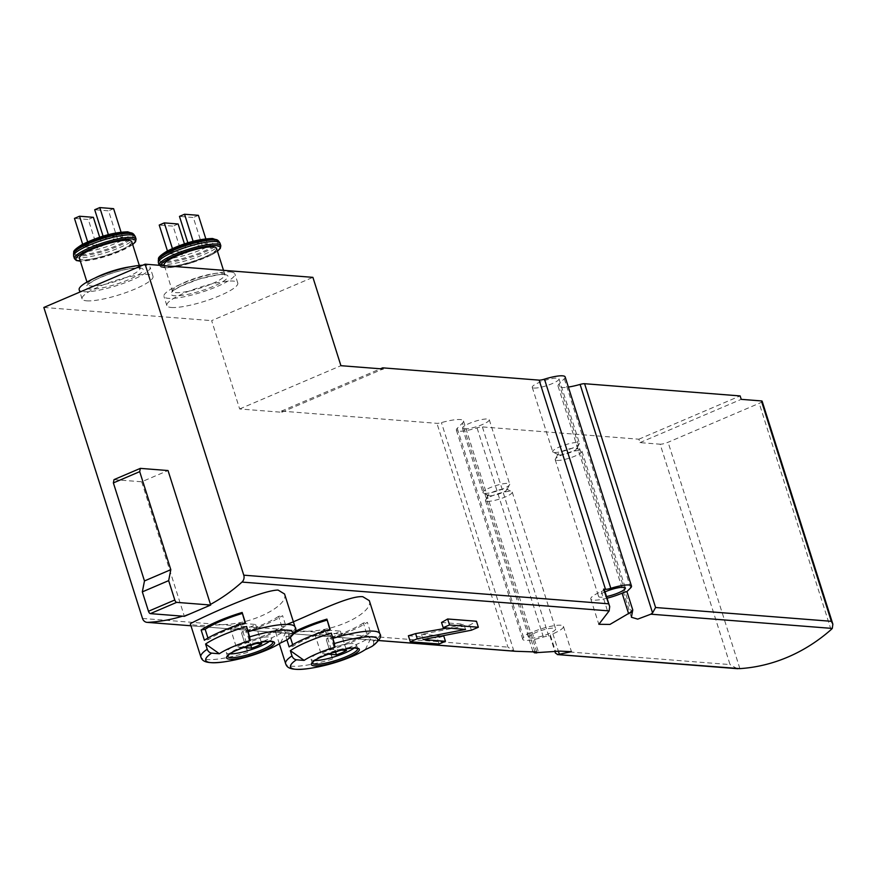 <?xml version="1.0" encoding="UTF-8"?>
<svg xmlns="http://www.w3.org/2000/svg" width="877" height="877" viewBox="0 0 877 877"><rect width="100%" height="100%" fill="white"/><g stroke="black" fill="none" stroke-linecap="round" stroke-linejoin="round"><path stroke-width="0.66" stroke-dasharray="4.38 3.29" d="M210.491 604.396A183.008 161.138 94.5 0 1 197.533 610.666A183.008 161.138 94.5 0 1 184.159 615.654A183.008 161.138 94.5 0 1 182.559 616.158M284.488 593.959C289.103 604.056 257.071 622.966 225.553 624.479C203.935 625.926 192.216 625.707 190.397 623.81M369.25 600.613C373.865 610.71 341.822 629.62 310.315 631.133C288.697 632.58 276.979 632.361 275.159 630.464M441.537 622.462L463.878 624.216L447.456 628.02M423.098 639.552L421.442 634.334L469.754 625.06A183.008 161.138 -85.5 0 0 476.452 621.245M421.442 634.334L441.8 635.935M408.386 635.748L437.206 638.017A183.008 161.138 -85.5 0 0 443.784 636.088M344.321 659.493A37.108 7.367 -17.6 0 1 334.51 662.76L330.793 653.847A49.408 9.8 -17.6 0 0 371.804 636.318L373.449 641.525A4.878 3.968 -124 0 1 372.506 646.009M330.793 653.847L333.863 662.694A183.008 12.333 -106.8 0 0 334.51 662.76M329.599 650.087A49.408 9.8 162.4 0 0 370.609 632.558L367.353 622.297A49.408 9.8 -17.6 0 1 326.343 639.826L329.599 650.087L326.343 639.826M286.922 639.892L285.891 636.647A49.408 9.8 -17.6 0 1 294.99 631.462M246.031 647.193L249.101 656.04A183.008 12.333 -106.8 0 0 249.748 656.106L246.031 647.193A49.408 9.8 -17.6 0 0 287.042 629.664L288.697 634.871A4.878 3.968 -124 0 1 287.744 639.355M259.57 652.839A37.108 7.367 -17.6 0 1 249.748 656.106M244.836 643.433A49.408 9.8 162.4 0 0 285.847 625.904L282.591 615.643A49.408 9.8 -17.6 0 1 241.581 633.172L244.836 643.433L241.581 633.172M182.098 254.637L168.263 253.552L173.328 251.392L187.163 252.477L182.098 254.637L173.065 226.145L159.219 225.06M202.357 245.988L188.511 244.902L193.576 242.732L207.421 243.817L202.357 245.988L193.313 217.485L179.478 216.4M97.347 247.983L83.501 246.897L88.566 244.738L102.401 245.823L97.347 247.983L88.303 219.491L74.468 218.406M117.595 239.333L103.76 238.248L108.825 236.077L122.659 237.163L117.595 239.333L108.551 210.831L94.716 209.746M565.15 376.913A20.741 4.111 -17.6 0 1 564.295 378.721L559.109 383.929A25.619 5.087 -17.6 0 0 558.057 386.165A25.619 5.087 -17.6 0 0 568.362 387.053M532.832 651.26L527.285 633.764L523.58 637.48A20.741 4.111 -17.6 0 0 522.736 639.289A20.741 4.111 -17.6 0 0 543.411 637.053A6.095 1.206 -17.6 0 1 548.739 636.077L550.701 636.231L555.338 650.866L730.048 664.58L660.14 444.2L639.958 442.622L638.873 439.202L482.383 426.913A6.095 1.206 -17.6 0 0 477.055 427.888A20.741 4.111 -17.6 0 1 456.38 430.136A20.741 4.111 -17.6 0 1 457.235 428.327L462.42 423.12A25.619 5.087 -17.6 0 0 463.473 420.883A25.619 5.087 -17.6 0 0 441.427 422.615A6.095 1.206 -17.6 0 1 436.932 423.339L281.385 411.127L281.747 412.267L239.662 408.967L211.642 320.631L312.903 277.351M536.022 652.905L533.106 652.126M555.382 653.047L555.338 650.866M737.25 668.702L730.048 664.58M43.85 307.454L211.642 320.631M516.082 651.293L513.9 651.063L507.926 647.138L436.932 423.339M762.157 401.238A6.095 1.206 -17.6 0 1 759.219 403.31L668.088 442.26A6.095 1.206 -17.6 0 1 660.14 444.2M171.421 307.476A37.218 7.389 162.4 0 0 212.475 298.597A37.218 7.389 162.4 0 0 237.777 283.03A37.218 7.389 162.4 0 0 233.183 281.078A37.218 7.389 162.4 0 0 192.129 289.958A37.218 7.389 162.4 0 0 166.838 305.536A37.218 7.389 162.4 0 0 171.421 307.476M86.659 300.822A37.218 7.389 162.4 0 0 127.713 291.942A37.218 7.389 162.4 0 0 153.015 276.376A37.218 7.389 162.4 0 0 148.432 274.424A37.218 7.389 162.4 0 0 107.378 283.304A37.218 7.389 162.4 0 0 82.076 298.882A37.218 7.389 162.4 0 0 86.659 300.822M114.021 479.62L141.701 481.791L168.033 470.543M141.701 481.791L184.367 616.301M605.042 591.854A14.032 2.784 162.4 0 0 598.607 596.481A14.032 2.784 162.4 0 0 600.339 597.215A14.032 2.784 162.4 0 0 606.533 596.557M607.059 598.213A21.958 4.363 162.4 0 1 590.791 598.991A21.958 4.363 162.4 0 1 601.348 591.537A6.095 1.206 162.4 0 0 604.275 589.465M530.607 638.105A14.032 2.784 162.4 0 0 546.086 634.762A14.032 2.784 162.4 0 0 555.623 628.886A14.032 2.784 162.4 0 0 541.405 630.475A14.032 2.784 162.4 0 0 528.875 637.371A14.032 2.784 162.4 0 0 530.607 638.105M527.285 633.764A6.095 1.206 162.4 0 0 532.12 632.207A21.958 4.363 162.4 0 1 563.44 626.375A21.958 4.363 162.4 0 1 552.883 633.841A6.095 1.206 162.4 0 0 549.945 635.902A6.095 1.206 162.4 0 0 550.701 636.231M639.958 442.622L741.218 399.342M638.873 439.202L740.133 395.922M239.662 408.967L340.923 365.687M281.747 412.267L383.008 368.987M464.251 428.941A14.032 2.784 162.4 0 0 479.73 425.597A14.032 2.784 162.4 0 0 489.267 419.721A14.032 2.784 162.4 0 0 475.06 421.311A14.032 2.784 162.4 0 0 462.519 428.206A14.032 2.784 162.4 0 0 464.251 428.941M533.983 388.062A14.032 2.784 162.4 0 0 549.462 384.707A14.032 2.784 162.4 0 0 559 378.842A14.032 2.784 162.4 0 0 544.792 380.432A14.032 2.784 162.4 0 0 532.251 387.327A14.032 2.784 162.4 0 0 533.983 388.062M281.385 411.127L380.454 368.789M554.417 452.455A14.032 2.784 162.4 0 0 568.57 449.583A14.032 2.784 162.4 0 0 579.324 443.861A14.032 2.784 162.4 0 0 579.434 443.236A14.032 2.784 162.4 0 0 565.216 444.825A14.032 2.784 162.4 0 0 552.685 451.721A14.032 2.784 162.4 0 0 553.135 452.17A14.032 2.784 162.4 0 0 554.417 452.455M559.219 454.933A9.757 1.94 162.4 0 0 569.074 452.938A9.757 1.94 162.4 0 0 576.551 448.958A9.757 1.94 162.4 0 0 576.321 448.213A9.757 1.94 162.4 0 0 566.739 449.627A9.757 1.94 162.4 0 0 558.09 453.99A9.757 1.94 162.4 0 0 558.331 454.735A9.757 1.94 162.4 0 0 559.219 454.933M556.95 460.436A14.032 2.784 162.4 0 0 572.429 457.092A14.032 2.784 162.4 0 0 581.966 451.216A14.032 2.784 162.4 0 0 581.517 450.767A14.032 2.784 162.4 0 0 567.748 452.806A14.032 2.784 162.4 0 0 555.327 459.077A14.032 2.784 162.4 0 0 555.218 459.701A14.032 2.784 162.4 0 0 556.95 460.436M484.685 493.345A14.032 2.784 162.4 0 0 498.838 490.473A14.032 2.784 162.4 0 0 509.592 484.751A14.032 2.784 162.4 0 0 509.701 484.126A14.032 2.784 162.4 0 0 495.483 485.715A14.032 2.784 162.4 0 0 482.953 492.611A14.032 2.784 162.4 0 0 483.402 493.06A14.032 2.784 162.4 0 0 484.685 493.345M489.498 495.823A9.757 1.94 162.4 0 0 499.342 493.817A9.757 1.94 162.4 0 0 506.818 489.837A9.757 1.94 162.4 0 0 506.588 489.092A9.757 1.94 162.4 0 0 497.007 490.517A9.757 1.94 162.4 0 0 488.368 494.88A9.757 1.94 162.4 0 0 488.599 495.626A9.757 1.94 162.4 0 0 489.498 495.823M487.217 501.326A14.032 2.784 162.4 0 0 502.696 497.983A14.032 2.784 162.4 0 0 512.234 492.107A14.032 2.784 162.4 0 0 511.784 491.657A14.032 2.784 162.4 0 0 498.015 493.696A14.032 2.784 162.4 0 0 485.595 499.967A14.032 2.784 162.4 0 0 485.485 500.592A14.032 2.784 162.4 0 0 487.217 501.326M142.6 265.249A37.218 7.389 -17.6 0 1 145.538 265.303A37.218 7.389 -17.6 0 1 150.12 267.255A37.218 7.389 -17.6 0 1 116.882 285.551A37.218 7.389 -17.6 0 1 79.182 289.761M131.78 241.712A27.45 5.448 -17.6 0 1 107.257 255.207A27.45 5.448 -17.6 0 1 79.445 258.309M82.668 244.277L83.501 246.897M87.645 241.833L88.566 244.738M99.671 237.196L102.401 245.823M93.368 217.321L88.303 219.491M103.08 236.121L103.76 238.248M108.353 234.63L108.825 236.077M121.048 232.098L122.659 237.163M113.615 208.671L108.551 210.831M230.3 271.958A37.218 7.389 -17.6 0 1 234.883 273.909A37.218 7.389 -17.6 0 1 201.644 292.205A37.218 7.389 -17.6 0 1 163.944 296.415A37.218 7.389 -17.6 0 1 189.235 280.837A37.218 7.389 -17.6 0 1 230.3 271.958M216.542 248.366A27.45 5.448 -17.6 0 1 192.019 261.861A27.45 5.448 -17.6 0 1 164.207 264.964M167.43 250.932L168.263 253.552M172.407 248.487L173.328 251.392M184.433 243.85L187.163 252.477M178.13 223.986L173.065 226.145M187.842 242.776L188.511 244.902M193.115 241.285L193.576 242.732M205.81 238.752L207.421 243.817M198.377 215.325L193.313 217.485M230.136 653.869A23.789 4.725 -17.6 0 1 226.343 652.587A23.789 4.725 -17.6 0 1 242.523 642.622A23.789 4.725 -17.6 0 1 268.768 636.954A23.789 4.725 -17.6 0 1 271.706 638.193A23.789 4.725 -17.6 0 1 269.349 641.438M256.654 643.422L246.393 642.622A17.387 3.453 162.4 0 0 236.264 646.952L243.422 647.511M245.078 622.823L245.374 623.744A44.53 8.836 162.4 0 0 208.408 639.541L204.396 640.254M207.937 638.039L208.408 639.541M245.374 623.744L245.407 622.725M280.552 642.94L287.042 629.664M285.847 625.904L281.824 626.616A44.53 8.836 -17.6 0 1 244.869 642.402M281.824 626.616L278.568 616.356L282.591 615.643M278.568 616.356A44.53 8.836 -17.6 0 1 241.613 632.153M240.243 623.24A17.387 3.453 162.4 0 0 230.125 627.57L245.505 628.776A17.387 3.453 162.4 0 0 255.635 624.457L240.243 623.24L246.393 642.622M255.635 624.457L261.784 643.828M230.125 627.57L236.264 646.952M245.505 628.776L250.679 645.066M314.898 660.524A23.789 4.725 -17.6 0 1 311.105 659.241A23.789 4.725 -17.6 0 1 327.285 649.276A23.789 4.725 -17.6 0 1 353.53 643.608A23.789 4.725 -17.6 0 1 356.457 644.847A23.789 4.725 -17.6 0 1 354.1 648.092M341.416 650.076L331.155 649.276A17.387 3.453 162.4 0 0 321.026 653.606L328.184 654.165M329.84 629.478L330.136 630.399A44.53 8.836 162.4 0 0 293.17 646.196L289.147 646.908M294.058 633.402A44.53 8.836 162.4 0 0 289.914 635.946L290.386 637.404M292.699 644.694L293.17 646.196M285.891 636.647L289.914 635.946M330.136 630.399L330.158 629.379M365.303 649.594L371.804 636.318M370.609 632.558L366.586 633.271A44.53 8.836 -17.6 0 1 329.62 649.068M366.586 633.271L363.33 623.01L367.353 622.297M363.33 623.01A44.53 8.836 -17.6 0 1 326.376 638.807M325.005 629.894A17.387 3.453 162.4 0 0 314.876 634.224L330.267 635.43A17.387 3.453 162.4 0 0 340.397 631.111L325.005 629.894L331.155 649.276M340.397 631.111L346.536 650.482M314.876 634.224L321.026 653.606M330.267 635.43L335.431 651.721M465.534 629.434L463.878 624.216M439.114 644.003L437.206 638.017M471.387 630.212L469.754 625.06M378.502 640.539L190.978 625.816L378.535 640.495M333.863 662.694A45.757 9.077 -17.6 0 1 309.208 668.482M379.818 633.753A49.408 9.8 -17.6 0 1 373.449 641.525M332.438 659.044A49.408 9.8 -17.6 0 1 285.617 663.637M249.101 656.04A45.757 9.077 -17.6 0 1 224.446 661.828M295.067 627.099A49.408 9.8 -17.6 0 1 288.697 634.871M247.676 652.389A49.408 9.8 -17.6 0 1 200.866 656.983M211.171 238.719A28.108 5.58 -17.6 0 1 187.678 254.571A28.108 5.58 -17.6 0 1 164.679 252.773A28.108 5.58 -17.6 0 1 211.171 238.719M126.409 232.065A28.108 5.58 -17.6 0 1 102.916 247.917A28.108 5.58 -17.6 0 1 79.917 246.119A28.108 5.58 -17.6 0 1 126.409 232.065M631.922 613.472L559.109 383.929M630.64 587.886L564.295 378.721M548.739 636.077L482.383 426.913M534.838 651.425L462.42 423.12M523.58 637.48L457.235 428.327M142.502 618.449L507.926 647.138M513.9 651.063L441.427 422.615M739.892 668.625L668.088 442.26M831.034 629.675L759.219 403.31M543.411 637.053L477.055 427.888M532.12 632.207L538.664 652.828M552.883 633.841L558.397 651.238M601.348 591.537L607.893 612.157M139.465 267.902A29.895 5.931 -17.6 0 1 114.481 284.773A29.895 5.931 -17.6 0 1 90.013 282.843A29.895 5.931 -17.6 0 1 139.465 267.902M130.487 266.783A27.45 5.448 -17.6 0 1 136.713 266.487A27.45 5.448 -17.6 0 1 140.101 267.923A27.45 5.448 -17.6 0 1 115.578 281.418A27.45 5.448 -17.6 0 1 87.766 284.532A27.45 5.448 -17.6 0 1 94.957 278.053M132.657 244.475A31.112 6.172 -17.6 0 1 107.476 255.898A31.112 6.172 -17.6 0 1 80.322 261.083M136.067 239.092A32.328 6.413 -17.6 0 1 107.191 254.988A32.328 6.413 -17.6 0 1 74.435 258.649M135.277 236.593A32.328 6.413 -17.6 0 1 106.402 252.488A32.328 6.413 -17.6 0 1 73.635 256.15M133.83 234.389A31.846 6.314 -17.6 0 1 105.821 250.679A31.846 6.314 -17.6 0 1 73.547 253.519M133.008 233.655A31.276 6.205 -17.6 0 1 105.503 249.66A31.276 6.205 -17.6 0 1 73.8 252.444M224.216 274.556A29.895 5.931 -17.6 0 1 199.243 291.427A29.895 5.931 -17.6 0 1 174.775 289.509A29.895 5.931 -17.6 0 1 224.216 274.556M221.475 273.142A27.45 5.448 -17.6 0 1 224.852 274.578A27.45 5.448 -17.6 0 1 200.34 288.073A27.45 5.448 -17.6 0 1 172.517 291.186A27.45 5.448 -17.6 0 1 191.186 279.697A27.45 5.448 -17.6 0 1 221.475 273.142M217.419 251.14A31.112 6.172 -17.6 0 1 183.446 265.051A31.112 6.172 -17.6 0 1 160.688 265.402M220.829 245.746A32.328 6.413 -17.6 0 1 191.953 261.642A32.328 6.413 -17.6 0 1 159.186 265.303A32.328 6.413 -17.6 0 1 159.186 265.282L161.149 267.178L167.036 267.825L189.531 263.407L212.387 254.374L217.452 251.228M220.039 243.247A32.328 6.413 -17.6 0 1 191.153 259.143A32.328 6.413 -17.6 0 1 158.397 262.804M218.592 241.043A31.846 6.314 -17.6 0 1 190.583 257.334A31.846 6.314 -17.6 0 1 158.309 260.173M217.77 240.309A31.276 6.205 -17.6 0 1 190.254 256.314A31.276 6.205 -17.6 0 1 158.562 259.099M227.549 656.369A23.789 4.725 -17.6 0 1 227.538 656.325A23.789 4.725 -17.6 0 1 243.707 646.371A23.789 4.725 -17.6 0 1 269.963 640.692A23.789 4.725 -17.6 0 1 272.89 641.942A23.789 4.725 -17.6 0 1 272.9 641.975L271.706 638.193M312.311 663.023A23.789 4.725 -17.6 0 1 312.289 662.979A23.789 4.725 -17.6 0 1 328.469 653.025A23.789 4.725 -17.6 0 1 354.714 647.347A23.789 4.725 -17.6 0 1 357.652 648.596A23.789 4.725 -17.6 0 1 357.663 648.629M279.314 643.751L275.104 630.486M536.779 651.984L463.473 420.883M631.363 617.265L558.057 386.165M522.736 639.289L456.38 430.136M563.44 626.375L571.464 651.688M549.945 635.902L554.9 651.501M590.791 598.991L598.827 624.303M532.251 387.327L552.685 451.721M559 378.842L579.434 443.236M576.551 448.958L579.324 443.861M558.331 454.735L553.135 452.17M558.09 453.99L555.327 459.077M576.321 448.213L581.517 450.767M555.218 459.701L598.607 596.481M581.966 451.216L625.356 587.996M462.519 428.206L482.953 492.611M489.267 419.721L509.701 484.126M506.818 489.837L509.592 484.751M488.599 495.626L483.402 493.06M488.368 494.88L485.595 499.967M506.588 489.092L511.784 491.657M485.485 500.592L528.875 637.371M512.234 492.107L555.623 628.886M153.015 276.376L150.12 267.255M82.076 298.882L79.906 292.041M139.311 265.457L140.43 268.439L135.058 268.088C122.648 269.436 109.625 273.262 95.999 279.555C90.276 282.734 87.536 284.597 87.788 285.146L86.976 282.054M132.69 244.573L127.625 247.72L104.769 256.753L80.355 261.182M237.777 283.03L234.883 273.909M166.838 305.536L163.944 296.415M223.503 270.335L225.192 275.104L223.306 274.709C223.756 273.547 215.435 275.082 198.345 279.335L180.761 286.209C175.038 289.388 172.298 291.252 172.539 291.8L164.438 265.698M227.538 656.325L226.343 652.587M357.652 648.596L356.457 644.847M312.289 662.979L311.105 659.241"/><path stroke-width="1.32" d="M632.766 609.964L626.934 591.602L630.64 587.886A20.741 4.111 -17.6 0 0 631.495 586.077A20.741 4.111 -17.6 0 0 610.82 588.324A6.095 1.206 -17.6 0 1 605.492 589.3L603.529 589.147L609.712 606.599L609.142 610.907L598.859 624.292L609.943 624.424L630.179 612.563L632.24 612.716L632.766 609.964L630.179 612.563M380.454 368.789L382.646 367.847L383.008 368.987L340.923 365.687L312.903 277.351L145.111 264.174L243.762 575.169A6.095 5.372 94.5 0 1 241.986 582.076A183.008 161.138 94.5 0 1 210.491 604.396L210.699 605.042L176.672 602.367A2.445 1.052 -113.1 0 1 174.797 600L168.658 580.629L170.807 569.677L139.706 471.651L140.353 468.373L168.033 470.543L210.491 604.396M182.559 616.158A183.008 161.138 94.5 0 1 147.709 622.374A6.095 5.372 94.5 0 1 147.084 622.363A6.095 5.372 94.5 0 1 142.502 618.449L43.85 307.454L145.111 264.174M532.832 651.26L534.378 652.773L536.746 651.995L515.227 651.271L378.502 640.539M534.707 652.762L560.195 651.118L571.42 651.699L557.816 654.571L555.382 653.047L554.9 651.501M557.816 654.571L739.892 668.625A183.008 161.138 94.5 0 0 831.034 629.675L832.284 628.425L832.854 624.128L762.157 401.238A6.095 1.206 -17.6 0 0 761.4 400.921L741.218 399.342L740.133 395.922L584.597 383.709A6.095 1.206 -17.6 0 0 580.103 384.433A25.619 5.087 -17.6 0 1 568.362 387.053M632.24 612.716L631.407 617.255L637.722 619.129L650.866 614.185L652.565 612.891L655.59 607.509L584.597 383.709M190.397 623.81C187.481 624.446 257.608 590.473 278.042 590.057L284.488 593.959M286.746 624.424C306.961 616.915 348.103 595.275 362.804 596.711L369.25 600.613M445.439 641.306L423.098 639.552L471.387 630.212L478.349 627.241L449.517 624.972L447.621 618.987A183.008 161.138 94.5 0 1 441.537 622.462L443.192 627.68L465.534 629.434L417.244 638.774L415.61 633.611A183.008 161.138 94.5 0 1 408.386 635.748L410.283 641.745L439.114 644.003L445.439 641.306L443.784 636.088L441.8 635.935M447.621 618.987L476.452 621.245L478.349 627.241M447.456 628.02L415.61 633.611M372.506 646.009A4.878 3.968 -124 0 1 372.155 646.272A4.878 3.968 -124 0 1 371.837 646.47A183.008 148.805 -124 0 1 365.303 649.594A37.108 7.367 -17.6 0 1 344.321 659.493A183.008 183.008 0 0 1 309.208 668.482A45.757 9.077 -17.6 0 1 296.415 659.756A4.878 3.968 -124 0 1 291.997 655.875L290.342 650.668A49.408 9.8 -17.6 0 1 331.353 633.139L334.926 647.215A183.008 12.333 -106.8 0 0 334.378 643.532L331.353 633.139M290.342 650.668L304.133 660.381A37.108 7.367 -17.6 0 1 334.926 647.215M304.133 660.381A183.008 148.805 -124 0 1 296.415 659.756M286.922 639.892L289.147 646.908A49.408 9.8 162.4 0 1 330.158 629.379L326.902 619.118L329.84 629.478M294.99 631.462A49.408 9.8 -17.6 0 1 326.902 619.118M287.744 639.355A4.878 3.968 -124 0 1 287.404 639.618A4.878 3.968 -124 0 1 287.075 639.815A183.008 148.805 -124 0 1 280.552 642.94A37.108 7.367 -17.6 0 1 259.57 652.839A183.008 183.008 0 0 1 224.446 661.828A45.757 9.077 -17.6 0 1 211.653 653.102A4.878 3.968 -124 0 1 207.235 649.221L205.58 644.014A49.408 9.8 -17.6 0 1 246.59 626.485L250.175 640.561A183.008 12.333 -106.8 0 0 249.627 636.866L246.59 626.485M205.58 644.014L219.371 653.727A37.108 7.367 -17.6 0 1 250.175 640.561M219.371 653.727A183.008 148.805 -124 0 1 211.653 653.102M242.151 612.464A49.408 9.8 -17.6 0 0 201.14 629.993L204.396 640.254A49.408 9.8 162.4 0 1 245.407 622.725L242.151 612.464L245.078 622.823M382.646 367.847L539.136 380.136A6.095 1.206 -17.6 0 0 544.474 379.16A20.741 4.111 -17.6 0 1 565.15 376.913L631.495 586.077M536.768 652.916L534.378 652.773M737.995 668.723L557.312 654.571M655.59 607.509L831.308 621.3L832.854 624.128M606.533 596.557A14.032 2.784 162.4 0 0 625.356 587.996A14.032 2.784 162.4 0 0 605.042 591.854M609.712 606.599L604.275 589.465A6.095 1.206 162.4 0 0 603.529 589.147M607.059 598.213A21.958 4.363 162.4 0 0 622.1 593.17L628.645 613.79M626.934 591.602A6.095 1.206 162.4 0 0 622.1 593.17M168.658 580.629L142.326 591.876L148.476 611.258A2.445 1.052 -113.1 0 0 150.351 613.626L184.367 616.301L210.699 605.042M142.326 591.876L144.475 580.936L170.807 569.677M144.475 580.936L113.374 482.909L139.706 471.651M113.374 482.909L114.021 479.62L140.353 468.373M79.906 292.041L79.182 289.761A37.218 7.389 -17.6 0 1 101.984 275.126A37.218 7.389 -17.6 0 1 142.6 265.249M86.976 282.054L79.445 258.309A27.45 5.448 -17.6 0 1 98.114 246.821A27.45 5.448 -17.6 0 1 128.393 240.276A27.45 5.448 -17.6 0 1 131.78 241.712L139.311 265.457M87.645 241.833L79.533 216.235L74.468 218.406L82.668 244.277M79.533 216.235L93.368 217.321L99.671 237.196M108.353 234.63L99.781 207.586L94.716 209.746L103.08 236.121M99.781 207.586L113.615 208.671L121.048 232.098M164.438 265.698L164.207 264.964A27.45 5.448 -17.6 0 1 182.865 253.475A27.45 5.448 -17.6 0 1 213.155 246.93A27.45 5.448 -17.6 0 1 216.542 248.366L223.503 270.335M172.407 248.487L164.284 222.89L159.219 225.06L167.43 250.932M164.284 222.89L178.13 223.986L184.433 243.85M193.115 241.285L184.543 214.24L179.478 216.4L187.842 242.776M184.543 214.24L198.377 215.325L205.81 238.752M269.349 641.438A23.789 4.725 -17.6 0 1 230.136 653.869M243.422 647.511L251.655 648.158A17.387 3.453 -17.6 0 0 261.784 643.828L256.654 643.422M242.118 613.494A44.53 8.836 162.4 0 0 205.163 629.291L207.937 638.039M201.14 629.993L205.163 629.291M250.679 645.066L251.655 648.158M354.1 648.092A23.789 4.725 -17.6 0 1 314.898 660.524M328.184 654.165L336.417 654.812A17.387 3.453 -17.6 0 0 346.536 650.482L341.416 650.076M326.88 620.149A44.53 8.836 162.4 0 0 294.058 633.402M290.386 637.404L292.699 644.694M335.431 651.721L336.417 654.812M449.517 624.972L443.192 627.68M417.244 638.774L410.283 641.745M241.986 582.076L609.142 610.907M147.709 622.374L190.967 625.772L147.084 622.363M378.535 640.495L516.082 651.293M650.866 614.185L832.284 628.425M356.226 647.982A25.181 4.999 -17.6 0 1 335.189 662.19A25.181 4.999 -17.6 0 1 314.58 660.567A25.181 4.999 -17.6 0 1 356.226 647.982M334.378 643.532A45.757 9.077 -17.6 0 1 371.837 646.47M333.008 638.346A49.408 9.8 -17.6 0 1 373.734 631.166A49.408 9.8 -17.6 0 1 379.818 633.753L369.305 600.602M309.208 668.482C289.728 671.058 286.911 667.43 285.617 663.637A49.408 9.8 -17.6 0 1 291.997 655.875M271.464 641.328A25.181 4.999 -17.6 0 1 271.322 646.601A25.181 4.999 -17.6 0 1 235.003 658.978A25.181 4.999 -17.6 0 1 235.222 650.887A25.181 4.999 -17.6 0 1 271.464 641.328M249.627 636.866A45.757 9.077 -17.6 0 1 287.075 639.815M248.246 631.692A49.408 9.8 -17.6 0 1 288.971 624.512A49.408 9.8 -17.6 0 1 295.067 627.099L284.543 593.948M224.446 661.828C204.966 664.404 202.148 660.776 200.866 656.983A49.408 9.8 -17.6 0 1 207.235 649.221M605.492 589.3L539.136 380.136M243.762 575.169L608.167 603.782M535.233 652.663L534.838 651.425M831.308 621.3L761.4 400.921M652.565 612.891L580.103 384.433M610.82 588.324L544.474 379.16M558.397 651.238L559.416 654.461M148.476 611.258L174.797 600M150.351 613.626L176.672 602.367M94.957 278.053A27.45 5.448 -17.6 0 1 130.487 266.783M80.322 261.083A31.112 6.172 -17.6 0 1 90.463 249.046A31.112 6.172 -17.6 0 1 131.429 238.972A31.112 6.172 -17.6 0 1 132.657 244.475M80.355 261.182L76.387 260.524L74.435 258.649A32.328 6.413 -17.6 0 1 96.415 245.121A32.328 6.413 -17.6 0 1 132.087 237.404A32.328 6.413 -17.6 0 1 136.067 239.092L135.551 241.756L132.69 244.573M131.287 234.904A32.328 6.413 -17.6 0 1 135.277 236.593L133.83 234.389A31.846 6.314 -17.6 0 0 130.344 233.359A31.846 6.314 -17.6 0 0 96.93 240.342A31.846 6.314 -17.6 0 0 73.547 253.519L73.635 256.15A32.328 6.413 -17.6 0 1 95.615 242.611A32.328 6.413 -17.6 0 1 131.287 234.904M73.547 253.519L73.8 252.444A31.276 6.205 -17.6 0 1 96.766 239.498A31.276 6.205 -17.6 0 1 129.577 232.646A31.276 6.205 -17.6 0 1 133.008 233.655L133.83 234.389M160.688 265.402A31.112 6.172 -17.6 0 1 183.381 252.499A31.112 6.172 -17.6 0 1 216.191 245.626A31.112 6.172 -17.6 0 1 217.419 251.14M220.829 245.746L220.039 243.247A32.328 6.413 -17.6 0 0 216.049 241.559A32.328 6.413 -17.6 0 0 180.377 249.265A32.328 6.413 -17.6 0 0 158.397 262.804L159.186 265.282A32.328 6.413 -17.6 0 1 181.221 251.754A32.328 6.413 -17.6 0 1 216.849 244.058A32.328 6.413 -17.6 0 1 220.829 245.746L220.313 248.41L217.452 251.228M158.397 262.804L158.309 260.173A31.846 6.314 -17.6 0 1 181.692 246.996A31.846 6.314 -17.6 0 1 215.095 240.013A31.846 6.314 -17.6 0 1 218.592 241.043L220.039 243.247M158.309 260.173L158.562 259.099A31.276 6.205 -17.6 0 1 181.528 246.152A31.276 6.205 -17.6 0 1 214.339 239.3A31.276 6.205 -17.6 0 1 217.77 240.309L218.592 241.043M272.9 641.975A23.789 4.725 -17.6 0 1 251.644 653.628A23.789 4.725 -17.6 0 1 227.549 656.369L228.864 654.823C228.25 652.587 260.612 640.111 270.872 641.471L272.89 641.942M357.652 648.596L357.673 648.651A23.789 4.725 -17.6 0 1 336.395 660.282A23.789 4.725 -17.6 0 1 312.311 663.023M372.155 646.272C379.5 640.55 382.054 636.384 379.818 633.753M285.617 663.637L279.314 643.751M287.404 639.618C294.749 633.896 297.303 629.73 295.067 627.099M200.866 656.983L190.342 623.832M136.067 239.092L135.277 236.593M74.435 258.649L73.635 256.15M133.008 233.655L127.779 231.835C113.857 232.219 98.641 236.461 82.12 244.573C75.784 248.553 72.999 251.173 73.8 252.444M217.77 240.309L212.541 238.489C198.619 238.873 183.403 243.115 166.882 251.228C160.535 255.207 157.761 257.827 158.562 259.099M357.673 648.651L355.634 648.125C345.374 646.766 313.001 659.241 313.626 661.477L312.289 662.979"/></g></svg>
